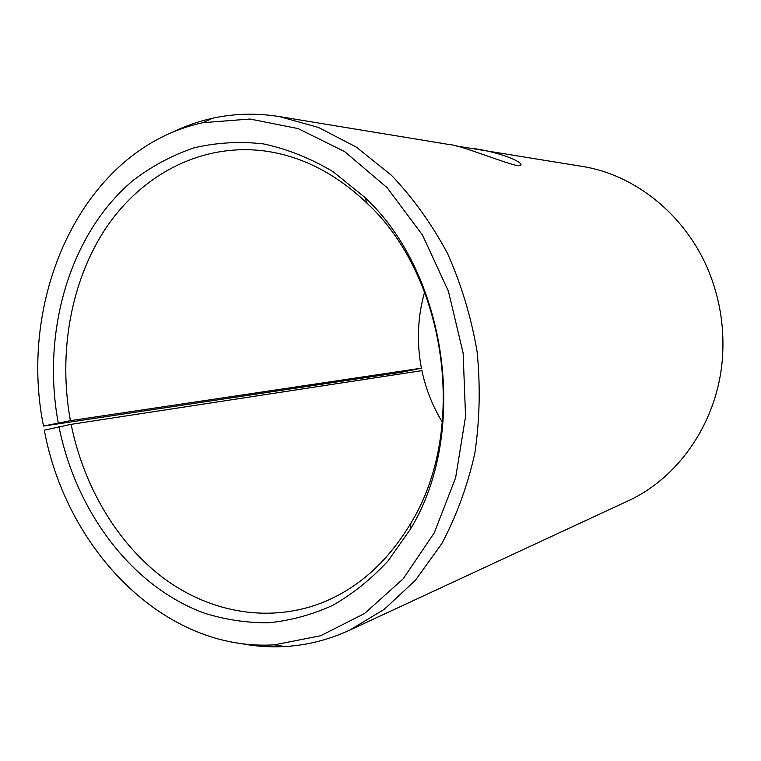 <?xml version="1.0" encoding="UTF-8"?>
<svg xmlns="http://www.w3.org/2000/svg" width="761" height="761" viewBox="0 0 761 761"><rect width="100%" height="100%" fill="white"/><g stroke="black" fill="none" stroke-linecap="round" stroke-linejoin="round"><path stroke-width="1.14" d="M43.501 426.055L70.412 420.681L421.404 368.172L401.656 372.215L43.501 426.055C16.98 294.821 84.205 147.948 202.997 122.673L250.008 119.03L298.103 128.59L344.714 151.648L387.083 187.644L422.469 235.025L448.429 291.282L463.135 353.075L465.551 416.552L455.639 477.718L434.274 532.862L403.111 578.902L364.395 613.623L320.628 635.739L274.369 644.843C164.395 651.597 66.454 549.965 44.29 430.155L71.125 424.343L421.898 370.636C425.818 389.09 432.657 406.298 442.417 422.269M421.404 368.172C416.505 342.412 417.57 317.023 424.609 291.986M455.896 145.912L581.613 166.317C639.535 175.154 693.88 222.05 713.761 285.147C720.657 306.654 723.663 328.695 722.798 351.259C720.581 417.38 680.81 477.147 627.387 501.204L349.603 630.203C328.543 639.868 306.921 645.309 284.757 646.536C269.755 647.345 254.906 646.308 240.2 643.426M170.464 133.204C183.848 126.488 197.879 121.503 212.547 118.259C234.236 113.484 256.514 112.932 279.401 116.585L318.498 127.458L356.3 147.101L391.354 175.192C412.947 197.841 431.658 223.886 447.468 253.346C461.261 284.319 471.126 316.928 477.042 351.182C480.533 385.76 479.782 419.825 474.807 453.366C467.482 485.975 456.448 516.091 441.722 543.706L415.496 580.177L384.353 609.247L349.603 630.203M58.217 422.821C41.513 332.1 69.327 234.274 132.775 180.671C151.449 166.393 171.729 155.491 193.636 147.957C216.219 142.564 239.439 141.204 263.296 143.877C287.182 148.947 310.431 158.212 333.052 171.672L364.757 197.318C447.677 273.97 469.48 433.437 410.169 529.532L388.024 560.971C371.13 579.197 352.619 594.018 332.509 605.452C311.791 614.821 290.531 620.596 268.728 622.774C246.916 622.936 225.513 619.749 204.538 613.214C131.691 586.645 76.005 511.639 58.949 426.607M70.412 420.681C58.064 353.028 70.649 281.075 106.102 227.805C141.774 174.973 200.333 143.458 262.754 150.726C300.528 155.453 335.354 173.013 367.249 203.406C447.049 277.337 467.958 430.365 410.94 522.997C388.367 560.828 359.525 587.092 324.405 601.789C270.716 623.716 211.092 613.1 164.138 578.56C117.261 543.554 83.729 486.564 71.125 424.343M474.531 148.69C495.763 151.582 519.392 160.114 520.857 164.309C521.485 165.556 520.267 165.974 517.185 165.565C505.066 163.282 458.693 144.609 449.694 144.609L279.401 116.585M274.369 644.843L284.757 646.536M202.997 122.673L212.547 118.259M367.249 203.406L364.757 197.318M410.94 522.997L410.169 529.532M520.505 165.527L520.857 164.319"/></g></svg>
